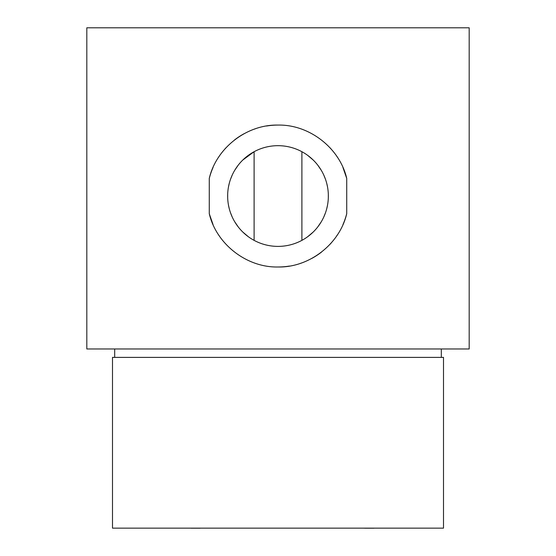 <?xml version="1.0" encoding="UTF-8"?>
<svg xmlns="http://www.w3.org/2000/svg" width="556" height="556" viewBox="0 0 556 556"><rect width="100%" height="100%" fill="white"/><g stroke="black" fill="none" stroke-linecap="round" stroke-linejoin="round"><path stroke-width="0.83" d="M86.819 348.98L469.181 348.98L469.181 27.8L86.819 27.8L86.819 348.98M342.955 224.603A70.953 70.953 0 0 0 346.729 213.664C339.674 244.133 309.199 267.707 278 266.991C246.788 267.7 216.333 244.133 209.271 213.664L209.271 178.406C216.326 147.938 246.808 124.363 278 125.079A70.953 70.953 0 0 0 266.553 126.01M225.889 147.875L225.11 148.737M209.355 213.977L213.045 224.596M218.633 234.896L219.196 235.744M255.121 128.874A70.953 70.953 0 0 0 254.613 129.048M244.292 133.6A70.953 70.953 0 0 0 234.542 139.945M225.896 147.875A70.953 70.953 0 0 0 224.881 149.001M219.168 156.375A70.953 70.953 0 0 0 218.626 157.181M213.052 167.474A70.953 70.953 0 0 0 209.271 178.406M346.729 213.664L346.729 178.406L342.948 167.474M278 266.991A70.953 70.953 0 0 0 289.454 266.06M300.886 263.196A70.953 70.953 0 0 0 301.38 263.03M311.707 258.47A70.953 70.953 0 0 0 321.458 252.125M331.167 243.028L330.111 244.195A70.953 70.953 0 0 0 331.174 243.021M336.804 235.744A70.953 70.953 0 0 0 337.374 234.889M278 145.679A50.353 50.353 0 0 1 328.353 196.039A50.353 50.353 0 0 1 278 246.391A50.353 50.353 0 0 1 227.647 196.039A50.353 50.353 0 0 1 278 145.679M278 125.079C309.212 124.377 339.667 147.938 346.729 178.406M336.498 236.189L337.367 234.889M337.374 157.181L336.832 156.375M331.119 149.001L330.104 147.875M307.683 155.36L313.195 160.024M317.796 165.181L321.305 170.344M323.787 175.077L325.51 179.359M326.713 183.271L327.54 187.024M328.325 194.246L328.318 197.88M328.061 201.48L328.005 201.988M327.526 205.122L326.692 208.882M325.482 212.809L323.738 217.097M321.25 221.823L317.74 226.959M313.16 232.088L307.67 236.724M248.33 236.724L242.791 232.04M238.183 226.862L234.681 221.705M232.213 216.993L230.49 212.719M229.294 208.813L228.46 205.053M227.675 197.832L227.682 194.19M227.939 190.597L227.981 190.215M228.474 186.955L229.315 183.188M230.518 179.268L232.255 174.994M234.736 170.275L238.239 165.139M242.833 159.996L254.106 151.712L254.106 240.359M443.507 528.137L112.493 528.137L112.493 357.39L443.507 357.39L443.507 528.137M362.637 528.137L367.168 528.2C387.664 528.2 387.664 528.2 367.168 528.2L373.973 528.2L367.168 528.137M367.168 528.2L364.903 528.2M188.831 528.137L193.363 528.137M191.097 528.2L193.363 528.2C213.858 528.2 213.858 528.2 193.363 528.2L200.167 528.2L193.363 528.2M301.894 151.712L301.894 240.359M441.318 348.98L441.318 357.39M114.682 348.98L114.682 357.39"/></g></svg>
